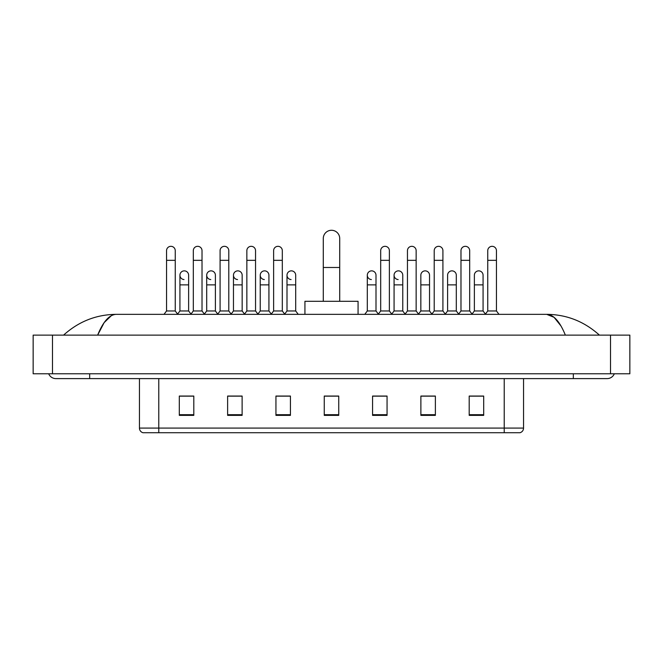 <?xml version="1.0" encoding="UTF-8"?>
<svg xmlns="http://www.w3.org/2000/svg" width="663" height="663" viewBox="0 0 663 663"><rect width="100%" height="100%" fill="white"/><g stroke="black" fill="none" stroke-linecap="round" stroke-linejoin="round"><path stroke-width="0.99" d="M504.228 432.724L504.228 428.083L523.555 428.083C523.422 430.395 522.262 431.945 520.074 432.724L142.926 432.724A4.832 4.832 0 0 1 139.445 428.083L139.445 378.606M483.692 415.378L483.692 396.051L469.197 396.051L469.197 415.378L483.692 415.378M435.376 415.378L435.376 396.051L420.881 396.051L420.881 415.378L435.376 415.378M387.059 415.378L387.059 396.051L372.565 396.051L372.565 415.378L387.059 415.378M193.803 415.378L193.803 396.051L179.308 396.051L179.308 415.378L193.803 415.378M242.119 415.378L242.119 396.051L227.624 396.051L227.624 415.378L242.119 415.378M290.435 415.378L290.435 396.051L275.941 396.051L275.941 415.378L290.435 415.378M338.743 415.378L338.743 396.051L324.257 396.051L324.257 415.378L338.743 415.378M433.735 396.151L430.014 396.151M469.197 396.151L483.551 396.151M473.888 396.151L470.166 396.151M286.515 396.151L282.794 396.151M232.986 396.151L229.265 396.151M192.834 396.151L189.112 396.151M179.449 396.151L193.803 396.151M380.206 396.151L376.485 396.151M338.743 396.151L324.257 396.151M290.435 396.151L275.941 396.151M242.119 396.151L227.624 396.151M387.059 396.151L372.565 396.151M435.376 396.151L420.881 396.151M89.679 373.775L89.679 378.606L607.142 378.606A7.732 7.732 0 0 0 614.311 373.775A7.732 7.732 0 0 1 607.142 378.606A7.732 7.732 0 0 0 614.311 373.775A7.732 7.732 0 0 1 607.142 378.606M48.689 373.775A7.732 7.732 0 0 0 55.858 378.606A7.732 7.732 0 0 1 48.689 373.775A7.732 7.732 0 0 0 55.858 378.606L89.679 378.606M565.357 335.122C559.812 321.48 553.588 314.552 546.677 314.345L116.323 314.345C109.412 314.552 103.188 321.48 97.643 335.122L104.149 322.632L111.301 315.712M52.476 335.122L629.85 335.122L629.85 373.775L33.15 373.775L33.15 335.122L52.476 335.122L52.476 373.775M629.85 335.122L629.85 373.775M597.769 333.63L599.41 335.122C584.202 321.431 566.625 314.502 546.677 314.345L554.036 317.295L560.931 325.898M65.231 333.63L63.59 335.122C78.723 321.456 96.301 314.535 116.323 314.345M323.287 301.3L323.287 238.489A8.213 8.213 0 0 1 331.5 230.276A8.213 8.213 0 0 1 339.713 238.489A8.213 8.213 0 0 0 331.5 230.276M339.713 301.3L339.713 238.489M358.07 314.345L358.07 301.3L304.93 301.3L304.93 314.345M166.554 260.327L175.247 260.327L175.247 310.964L166.554 310.964L166.554 250.664A4.351 4.351 0 0 1 171.17 246.329A4.351 4.351 0 0 1 175.247 250.664A4.351 4.351 0 0 0 171.17 246.329M166.554 310.964L164.01 314.345M175.247 310.964L177.783 314.345M193.314 260.327L202.016 260.327L202.016 310.964L193.314 310.964L193.314 250.664A4.351 4.351 0 0 1 197.939 246.329A4.351 4.351 0 0 1 202.016 250.664A4.351 4.351 0 0 0 197.939 246.329M193.314 310.964L190.778 314.345M202.016 310.964L204.552 314.345M220.083 260.327L228.785 260.327L228.785 310.964L220.083 310.964L220.083 250.664A4.351 4.351 0 0 1 224.707 246.329A4.351 4.351 0 0 1 228.785 250.664A4.351 4.351 0 0 0 224.707 246.329M220.083 310.964L217.547 314.345M228.785 310.964L231.321 314.345M246.851 260.327L255.545 260.327L255.545 310.964L246.851 310.964L246.851 250.664A4.351 4.351 0 0 1 251.476 246.329A4.351 4.351 0 0 1 255.545 250.664A4.351 4.351 0 0 0 251.476 246.329M246.851 310.964L244.316 314.345M255.545 310.964L258.081 314.345M273.62 260.327L282.314 260.327L282.314 310.964L273.62 310.964L273.62 250.664A4.351 4.351 0 0 1 278.236 246.329A4.351 4.351 0 0 1 282.314 250.664A4.351 4.351 0 0 0 278.236 246.329M273.62 310.964L271.084 314.345M282.314 310.964L284.85 314.345M380.686 260.327L389.38 260.327L389.38 310.964L380.686 310.964L380.686 250.664A4.351 4.351 0 0 1 385.311 246.329A4.351 4.351 0 0 1 389.38 250.664A4.351 4.351 0 0 0 385.311 246.329M380.686 310.964L378.15 314.345M389.38 310.964L391.916 314.345M407.455 260.327L416.149 260.327L416.149 310.964L407.455 310.964L407.455 250.664A4.351 4.351 0 0 1 412.071 246.329A4.351 4.351 0 0 1 416.149 250.664A4.351 4.351 0 0 0 412.071 246.329M407.455 310.964L404.919 314.345M416.149 310.964L418.684 314.345M434.215 260.327L442.917 260.327L442.917 310.964L434.215 310.964L434.215 250.664A4.351 4.351 0 0 1 438.84 246.329A4.351 4.351 0 0 1 442.917 250.664A4.351 4.351 0 0 0 438.84 246.329M434.215 310.964L431.679 314.345M442.917 310.964L445.453 314.345M460.984 260.327L469.686 260.327L469.686 310.964L460.984 310.964L460.984 250.664A4.351 4.351 0 0 1 465.608 246.329A4.351 4.351 0 0 1 469.686 250.664A4.351 4.351 0 0 0 465.608 246.329M460.984 310.964L458.448 314.345M469.686 310.964L472.222 314.345M487.753 260.327L496.446 260.327L496.446 310.964L487.753 310.964L487.753 250.664A4.351 4.351 0 0 1 492.377 246.329A4.351 4.351 0 0 1 496.446 250.664A4.351 4.351 0 0 0 492.377 246.329M487.753 310.964L485.217 314.345M496.446 310.964L498.99 314.345M184.007 279.554A4.351 4.351 0 0 1 179.93 275.211A4.351 4.351 0 0 1 184.554 270.869A4.351 4.351 0 0 1 188.632 275.211L188.632 284.875L179.93 284.875L179.93 275.211M188.632 284.875L188.632 310.964L179.93 310.964L179.93 284.875M179.93 310.964L177.593 314.088M188.632 310.964L190.977 314.088M210.776 279.554A4.351 4.351 0 0 1 206.699 275.211A4.351 4.351 0 0 1 211.323 270.869A4.351 4.351 0 0 1 215.4 275.211L215.4 284.875L206.699 284.875L206.699 275.211M215.4 284.875L215.4 310.964L206.699 310.964L206.699 284.875M206.699 310.964L204.353 314.088M215.4 310.964L217.737 314.088M237.545 279.554A4.351 4.351 0 0 1 233.467 275.211A4.351 4.351 0 0 1 238.092 270.869A4.351 4.351 0 0 1 242.161 275.211L242.161 284.875L233.467 284.875L233.467 275.211M242.161 284.875L242.161 310.964L233.467 310.964L233.467 284.875M233.467 310.964L231.122 314.088M242.161 310.964L244.506 314.088M264.313 279.554A4.351 4.351 0 0 1 260.236 275.211A4.351 4.351 0 0 1 264.852 270.869A4.351 4.351 0 0 1 268.929 275.211L268.929 284.875L260.236 284.875L260.236 275.211M268.929 284.875L268.929 310.964L260.236 310.964L260.236 284.875M260.236 310.964L257.89 314.088M268.929 310.964L271.275 314.088M291.074 279.554A4.351 4.351 0 0 1 287.004 275.211A4.351 4.351 0 0 1 291.621 270.869A4.351 4.351 0 0 1 295.698 275.211L295.698 284.875L287.004 284.875L287.004 275.211M295.698 284.875L295.698 310.964L287.004 310.964L287.004 284.875M287.004 310.964L284.659 314.088M295.698 310.964L298.234 314.345M371.379 279.554A4.351 4.351 0 0 1 367.302 275.211A4.351 4.351 0 0 1 371.926 270.869A4.351 4.351 0 0 1 375.996 275.211L375.996 284.875L367.302 284.875L367.302 275.211M375.996 284.875L375.996 310.964L367.302 310.964L367.302 284.875M367.302 310.964L364.766 314.345M375.996 310.964L378.341 314.088M398.148 279.554A4.351 4.351 0 0 1 394.071 275.211A4.351 4.351 0 0 1 398.687 270.869A4.351 4.351 0 0 1 402.764 275.211L402.764 284.875L394.071 284.875L394.071 275.211M402.764 284.875L402.764 310.964L394.071 310.964L394.071 284.875M394.071 310.964L391.725 314.088M402.764 310.964L405.11 314.088M420.839 275.211A4.351 4.351 0 0 1 425.455 270.869A4.351 4.351 0 0 1 429.533 275.211L429.533 284.875L420.839 284.875L420.839 275.211M429.533 284.875L429.533 310.964L420.839 310.964L420.839 284.875M420.839 310.964L418.494 314.088M429.533 310.964L431.878 314.088M447.6 275.211A4.351 4.351 0 0 1 452.224 270.869A4.351 4.351 0 0 1 456.301 275.211L456.301 284.875L447.6 284.875L447.6 275.211M456.301 284.875L456.301 310.964L447.6 310.964L447.6 284.875M447.6 310.964L445.263 314.088M456.301 310.964L458.647 314.088M474.368 275.211A4.351 4.351 0 0 1 478.993 270.869A4.351 4.351 0 0 1 483.07 275.211L483.07 284.875L474.368 284.875L474.368 275.211M483.07 284.875L483.07 310.964L474.368 310.964L474.368 284.875M474.368 310.964L472.023 314.088M483.07 310.964L485.407 314.088M139.445 428.083L158.772 428.083L158.772 432.724M158.772 378.606L158.772 428.083L504.228 428.083L504.228 378.606M338.743 414.706L324.257 414.706M290.435 414.706L275.941 414.706M242.119 414.706L227.624 414.706M193.803 414.706L179.308 414.706M387.059 414.706L372.565 414.706M435.376 414.706L420.881 414.706M483.692 414.706L469.197 414.706M573.321 373.775L573.321 378.606M610.524 335.122L610.524 373.775M323.287 267.479L339.713 267.479M523.555 428.083L523.555 378.606M175.247 260.327L175.247 250.664M202.016 260.327L202.016 250.664M228.785 260.327L228.785 250.664M255.545 260.327L255.545 250.664M282.314 260.327L282.314 250.664M389.38 260.327L389.38 250.664M416.149 260.327L416.149 250.664M442.917 260.327L442.917 250.664M469.686 260.327L469.686 250.664M496.446 260.327L496.446 250.664"/></g></svg>
